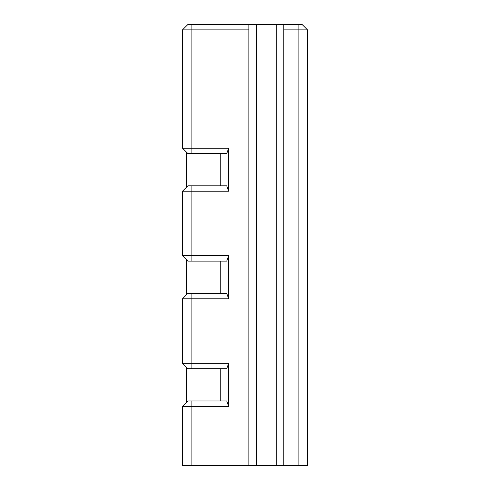 <?xml version="1.0" encoding="UTF-8"?>
<svg xmlns="http://www.w3.org/2000/svg" width="490" height="490" viewBox="0 0 490 490"><rect width="100%" height="100%" fill="white"/><g stroke="black" fill="none" stroke-linecap="round" stroke-linejoin="round"><path stroke-width="0.73" d="M248.859 465.5L248.859 24.5L256.386 24.5L256.386 465.5L248.859 465.5L248.859 24.5L187.878 24.5L182.5 29.878L248.859 29.878L248.859 465.5L182.5 465.5L182.5 406.339L228.677 406.339L226.723 400.961L187.878 400.961L182.5 406.339M228.677 148.194L182.5 148.194L187.878 153.572L226.723 153.572L228.677 148.194L228.677 191.222L226.723 185.839L187.878 185.839L182.5 191.222L228.677 191.222M228.677 255.756L182.5 255.756L187.878 261.133L226.723 261.133L228.677 255.756L228.677 298.778L226.723 293.4L187.878 293.4L182.5 298.778L228.677 298.778M228.677 363.317L182.5 363.317L187.878 368.694L226.723 368.694L228.677 363.317L228.677 406.339M307.5 29.878L307.5 465.5L298.092 465.5L298.092 29.878L283.814 29.878L283.814 24.5L298.092 24.5L298.092 29.878L307.5 29.878L302.122 24.5L298.092 24.5M298.092 465.5L276.286 465.5L276.286 24.5L256.386 24.5M256.386 465.5L276.286 465.5M186.408 187.309L186.408 152.102M186.408 402.431L186.408 367.224M186.408 294.87L186.408 259.663M283.814 29.878L283.814 465.5M276.286 24.5L283.814 24.5M248.859 24.5L248.859 29.878M220.751 368.694L220.751 400.961M220.751 153.572L220.751 185.839M220.751 261.133L220.751 293.4M191.909 24.5L191.909 153.572M191.909 185.839L191.909 261.133M191.909 293.4L191.909 368.694M191.909 400.961L191.909 465.5M182.5 298.778L182.5 363.317M182.5 191.222L182.5 255.756M182.5 29.878L182.5 148.194"/></g></svg>

